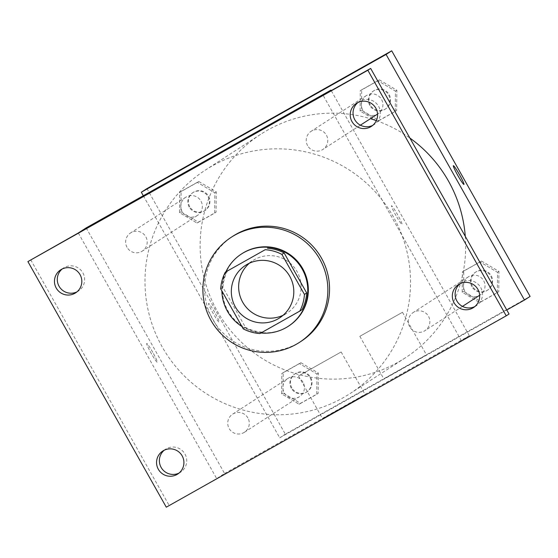 <?xml version="1.0" encoding="UTF-8"?>
<svg xmlns="http://www.w3.org/2000/svg" width="558" height="558" viewBox="0 0 558 558"><rect width="100%" height="100%" fill="white"/><g stroke="black" fill="none" stroke-linecap="round" stroke-linejoin="round"><path stroke-width="0.42" stroke-dasharray="2.79 2.09" d="M249.377 263.216A31.325 31.206 57.1 0 1 296.082 269.946A31.325 31.206 57.1 0 1 283.066 315.305M220.689 288.835L222.942 287.377L245.499 327.406L243.246 328.864M222.942 287.377A42.066 41.913 57.1 0 1 227.566 270.7M245.499 327.406A42.066 41.913 57.1 0 0 262.162 332.101L302.059 309.641M225.927 271.76A43.071 42.91 -122.9 0 0 221.868 290.92M241.907 326.493A43.071 42.91 -122.9 0 0 260.9 333M288.772 325.97A43.071 42.91 57.1 0 1 227.985 310.855A43.071 42.91 57.1 0 1 241.991 253.646M262.162 332.101L259.916 333.558M301.09 341.315A62.642 62.412 57.1 0 1 212.675 319.329A62.642 62.412 57.1 0 1 233.042 236.118M76.941 291.876A13.72 13.671 -122.9 0 0 82.654 272.471A13.72 13.671 -122.9 0 0 62.154 269.012M179.041 473.072A13.72 13.671 -122.9 0 0 184.754 453.661A13.72 13.671 -122.9 0 0 164.247 450.208M78.308 232.986L216.692 478.583L166.284 507.187M30.711 259.777L169.102 505.367M86.183 227.887L224.567 473.484L216.692 478.583M224.567 473.484L469.334 335.714L461.452 340.805L509.049 314.021M322.608 418.556L365.176 394.59L322.608 418.556M474.795 306.6A13.72 13.671 -122.9 0 0 480.508 287.189A13.72 13.671 -122.9 0 0 460.001 283.736M372.695 125.404A13.72 13.671 -122.9 0 0 378.408 105.992A13.72 13.671 -122.9 0 0 357.908 102.539M461.452 340.805L323.068 95.216M162.176 346.86A133.118 132.63 57.1 0 1 205.463 170.023A133.118 132.63 57.1 0 1 389.121 209.766A133.118 132.63 57.1 0 1 350.054 393.578A133.118 132.63 57.1 0 1 162.176 346.86M469.334 335.714L331.229 90.619M409.712 326.855A10.804 10.769 57.1 0 1 413.227 312.501A10.804 10.769 57.1 0 1 428.139 315.73A10.804 10.769 57.1 0 1 424.966 330.65A10.804 10.769 57.1 0 1 409.712 326.855M127.036 247.306A10.804 10.769 57.1 0 1 130.551 232.951A10.804 10.769 57.1 0 1 145.457 236.18A10.804 10.769 57.1 0 1 142.29 251.1A10.804 10.769 57.1 0 1 127.036 247.306M307.618 145.666A10.804 10.769 57.1 0 1 311.127 131.304A10.804 10.769 57.1 0 1 326.039 134.534A10.804 10.769 57.1 0 1 322.866 149.453A10.804 10.769 57.1 0 1 307.618 145.666M247.898 417.942A10.804 10.769 -122.9 0 0 232.644 414.148A10.804 10.769 -122.9 0 0 229.477 429.067A10.804 10.769 -122.9 0 0 244.383 432.297A10.804 10.769 -122.9 0 0 247.898 417.942M395.992 215.597A10.769 0.921 -119.4 0 1 391.479 205.714A10.769 0.921 -119.4 0 1 397.561 214.649A10.769 0.921 -119.4 0 1 402.046 224.483A10.769 0.921 -119.4 0 1 395.992 215.597M152.773 352.37A10.769 0.921 60.6 0 0 146.719 343.491A10.769 0.921 60.6 0 0 151.197 353.319A10.769 0.921 60.6 0 0 157.279 362.254A10.769 0.921 60.6 0 0 152.773 352.37A10.769 0.921 60.6 0 0 146.726 343.484A10.769 0.921 60.6 0 0 151.204 353.319A10.769 0.921 60.6 0 0 157.286 362.254A10.769 0.921 60.6 0 0 152.78 352.37M395.985 215.604A10.769 0.921 -119.4 0 1 391.479 205.721A10.769 0.921 -119.4 0 1 397.561 214.649A10.769 0.921 -119.4 0 1 402.039 224.483A10.769 0.921 -119.4 0 1 395.985 215.604M298.593 375.932L341.154 351.965L298.593 375.932M214.558 155.912L195.809 166.479M465.281 236.348A133.118 132.63 57.1 0 1 405.199 357.915A133.118 132.63 57.1 0 1 217.32 311.197A133.118 132.63 57.1 0 1 260.6 134.359A133.118 132.63 57.1 0 1 370.414 118.701M376.336 120.626A133.118 132.63 57.1 0 1 409.9 138.063M303.043 382.272A10.804 10.769 -122.9 0 0 287.788 378.477A10.804 10.769 -122.9 0 0 284.615 393.404A10.804 10.769 -122.9 0 0 299.527 396.626A10.804 10.769 -122.9 0 0 303.043 382.272M362.756 109.996A10.804 10.769 57.1 0 1 366.271 95.641A10.804 10.769 57.1 0 1 381.184 98.871A10.804 10.769 57.1 0 1 378.01 113.79A10.804 10.769 57.1 0 1 362.756 109.996M182.18 211.642A10.804 10.769 57.1 0 1 185.688 197.288A10.804 10.769 57.1 0 1 200.601 200.51A10.804 10.769 57.1 0 1 197.427 215.437A10.804 10.769 57.1 0 1 182.18 211.642M464.856 291.192A10.804 10.769 57.1 0 1 468.371 276.838A10.804 10.769 57.1 0 1 483.277 280.06A10.804 10.769 57.1 0 1 480.11 294.98A10.804 10.769 57.1 0 1 464.856 291.192M143.308 195.739L279.711 437.821L506.783 310.004M497.345 292.65L497.527 272.325L480.047 261.946L462.387 271.892L462.198 292.211L479.685 302.589L497.345 292.65L497.527 272.325L480.047 261.946L462.387 271.892L462.198 292.211L479.685 302.589L498.754 291.736L498.936 271.418L481.456 261.039L463.789 270.979L463.607 291.304L481.087 301.683L498.754 291.736M214.67 213.1L214.851 192.775L197.372 182.396L179.704 192.343L179.523 212.661L197.002 223.04L214.67 213.1L214.851 192.775L197.372 182.396L179.704 192.343L179.523 212.661L197.002 223.04L216.079 212.186L216.26 191.868L198.774 181.489L181.113 191.436L180.931 211.754L198.411 222.133L216.079 212.186M146.949 188.583L285.34 434.18L530.1 296.41M395.245 111.454L395.434 91.135L377.947 80.757L360.287 90.696L360.105 111.021L377.585 121.4L395.245 111.454L395.434 91.135L377.947 80.757L360.287 90.696L360.105 111.021L377.585 121.4L396.654 110.547L396.836 90.222L379.356 79.843L361.696 89.789L361.507 110.107L378.994 120.486L396.654 110.547M316.763 394.29L316.951 373.972L299.465 363.593L281.804 373.539L281.623 393.857L299.102 404.236L316.763 394.29L316.951 373.972L299.465 363.593L281.804 373.539L281.623 393.857L299.102 404.236L318.172 393.383L318.353 373.065L300.874 362.686L283.213 372.625L283.025 392.951L300.511 403.329L318.172 393.383M285.34 434.18L279.711 437.821M383.939 378.889L426.507 354.916L383.939 378.889M214.67 312.334A10.769 0.921 60.6 0 0 208.615 303.454A10.769 0.921 60.6 0 0 213.093 313.289A10.769 0.921 60.6 0 0 219.175 322.217A10.769 0.921 60.6 0 0 214.67 312.334M214.677 312.334A10.769 0.921 60.6 0 0 208.615 303.454A10.769 0.921 60.6 0 0 213.1 313.282A10.769 0.921 60.6 0 0 219.182 322.217A10.769 0.921 60.6 0 0 214.677 312.334M463.935 184.454L463.935 184.447A10.769 0.921 -119.4 0 1 463.935 184.454A10.769 0.921 -119.4 0 1 457.881 175.568A10.769 0.921 -119.4 0 1 453.368 165.684A10.769 0.921 -119.4 0 1 453.375 165.684L453.375 165.684M359.924 336.265L402.485 312.292L359.924 336.265M276.461 115.869L257.719 126.436M291.311 388.284A10.804 10.769 57.1 0 1 294.819 373.93A10.804 10.769 57.1 0 1 309.732 377.159A10.804 10.769 57.1 0 1 306.558 392.079A10.804 10.769 57.1 0 1 291.311 388.284M318.353 373.065L316.951 373.972M300.874 362.686L299.465 363.593M283.213 372.625L281.804 373.539M283.025 392.951L281.623 393.857M300.511 403.329L299.102 404.236M291.869 387.922A10.804 10.769 57.1 0 1 295.384 373.567A10.804 10.769 57.1 0 1 310.297 376.796A10.804 10.769 57.1 0 1 307.123 391.716A10.804 10.769 57.1 0 1 291.869 387.922M471.887 286.645A10.804 10.769 57.1 0 1 475.402 272.283A10.804 10.769 57.1 0 1 490.315 275.512A10.804 10.769 57.1 0 1 487.141 290.432A10.804 10.769 57.1 0 1 471.887 286.645M498.936 271.418L497.527 272.325M481.456 261.039L480.047 261.946M463.789 270.979L462.387 271.892M463.607 291.304L462.198 292.211M481.087 301.683L479.685 302.589M472.452 286.275A10.804 10.769 57.1 0 1 475.967 271.92A10.804 10.769 57.1 0 1 490.873 275.15A10.804 10.769 57.1 0 1 487.706 290.069A10.804 10.769 57.1 0 1 472.452 286.275M189.211 207.095A10.804 10.769 57.1 0 1 192.726 192.74A10.804 10.769 57.1 0 1 207.632 195.963A10.804 10.769 57.1 0 1 204.465 210.882A10.804 10.769 57.1 0 1 189.211 207.095M216.26 191.868L214.851 192.775M198.774 181.489L197.372 182.396M181.113 191.436L179.704 192.343M180.931 211.754L179.523 212.661M198.411 222.133L197.002 223.04M189.776 206.725A10.804 10.769 57.1 0 1 193.284 192.371A10.804 10.769 57.1 0 1 208.197 195.6A10.804 10.769 57.1 0 1 205.023 210.519A10.804 10.769 57.1 0 1 189.776 206.725M369.794 105.448A10.804 10.769 57.1 0 1 373.302 91.093A10.804 10.769 57.1 0 1 388.215 94.316A10.804 10.769 57.1 0 1 385.041 109.242A10.804 10.769 57.1 0 1 369.794 105.448M396.836 90.222L395.434 91.135M379.356 79.843L377.947 80.757M361.696 89.789L360.287 90.696M361.507 110.107L360.105 111.021M378.994 120.486L377.585 121.4M370.352 105.085A10.804 10.769 57.1 0 1 373.867 90.731A10.804 10.769 57.1 0 1 388.78 93.953A10.804 10.769 57.1 0 1 385.606 108.873A10.804 10.769 57.1 0 1 370.352 105.085M279.579 317.927L286.889 313.198M245.555 265.329L252.872 260.593M371.349 126.401L374.16 124.58M356.443 103.363L359.254 101.542M75.588 292.873L78.406 291.053M60.689 269.835L63.5 268.014M177.688 474.07L180.499 472.249M162.79 451.031L165.6 449.211M473.442 307.598L476.26 305.777M458.543 284.559L461.354 282.739M298.516 375.987L322.538 418.612M341.154 351.965L365.176 394.59M260.6 134.359L205.463 170.023M405.199 357.915L350.054 393.578M244.383 432.297L299.527 396.626M232.644 414.148L287.788 378.477M366.271 95.641L311.127 131.304M378.01 113.79L377.55 114.083M360.377 125.194L322.866 149.453M185.688 197.288L130.551 232.951M197.427 215.437L142.29 251.1M468.371 276.838L413.227 312.501M480.11 294.98L479.65 295.28M462.477 306.384L424.966 330.65M359.847 336.321L383.869 378.945M402.485 312.292L426.507 354.916M295.384 373.567L294.819 373.93M307.123 391.716L306.558 392.079M475.967 271.92L475.402 272.283M487.706 290.069L487.141 290.432M193.284 192.371L192.726 192.74M205.023 210.519L204.465 210.882M373.867 90.731L373.302 91.093M385.606 108.873L385.041 109.242"/><path stroke-width="0.84" d="M283.066 315.305A31.325 31.206 57.1 0 1 249.377 263.216M235.371 306.935A31.325 31.206 57.1 0 1 245.555 265.329A31.325 31.206 57.1 0 1 288.772 274.675A31.325 31.206 57.1 0 1 279.579 317.927A31.325 31.206 57.1 0 1 235.371 306.935M259.916 333.558L299.813 311.099A42.066 41.913 57.1 0 0 304.438 294.422L281.881 254.392A42.066 41.913 57.1 0 0 265.217 249.698L225.32 272.158A42.066 41.913 57.1 0 0 220.689 288.835L243.246 328.864A42.066 41.913 57.1 0 0 259.916 333.558M265.217 249.698L225.32 272.158M267.463 248.247A42.066 41.913 57.1 0 1 284.134 252.934L281.881 254.392M299.813 311.099L302.059 309.641A42.066 41.913 57.1 0 0 306.691 292.964L284.134 252.934M260.9 333A43.071 42.91 -122.9 0 0 301.543 267.986A43.071 42.91 -122.9 0 0 225.927 271.76M221.868 290.92A43.071 42.91 -122.9 0 0 241.907 326.493M241.426 254.009L241.991 253.646A43.071 42.91 57.1 0 1 302.108 267.624A43.071 42.91 57.1 0 1 288.772 325.97L288.207 326.332M306.691 292.964L304.438 294.422M210.987 320.425A62.642 62.412 57.1 0 1 231.354 237.206A62.642 62.412 57.1 0 1 317.788 255.913A62.642 62.412 57.1 0 1 299.402 342.41A62.642 62.412 57.1 0 1 210.987 320.425M231.354 237.206L233.042 236.118A62.642 62.412 57.1 0 1 319.476 254.818A62.642 62.412 57.1 0 1 301.09 341.315L299.402 342.41M472.731 308.03A13.72 13.671 57.1 0 1 454.296 303.14A13.72 13.671 57.1 0 1 458.543 284.559A13.72 13.671 57.1 0 1 477.467 288.653A13.72 13.671 57.1 0 1 472.731 308.03M176.97 474.502A13.72 13.671 57.1 0 1 158.535 469.62A13.72 13.671 57.1 0 1 162.79 451.031A13.72 13.671 57.1 0 1 181.713 455.126A13.72 13.671 57.1 0 1 176.97 474.502M74.877 293.306A13.72 13.671 57.1 0 1 56.442 288.423A13.72 13.671 57.1 0 1 60.689 269.835A13.72 13.671 57.1 0 1 79.62 273.929A13.72 13.671 57.1 0 1 74.877 293.306M370.631 126.833A13.72 13.671 57.1 0 1 352.196 121.951A13.72 13.671 57.1 0 1 356.443 103.363A13.72 13.671 57.1 0 1 375.374 107.457A13.72 13.671 57.1 0 1 370.631 126.833M367.848 70.245L27.9 261.59L166.284 507.187L506.232 315.835L367.848 70.245L370.658 68.425L323.068 95.216L330.943 90.117L86.183 227.887L78.308 232.986L27.9 261.59M195.837 166.451L214.558 155.912M62.154 269.012A13.72 13.671 -122.9 0 0 76.941 291.876M164.247 450.208A13.72 13.671 -122.9 0 0 179.041 473.072M370.658 68.425L509.049 314.021L506.232 315.835M460.001 283.736A13.72 13.671 -122.9 0 0 474.795 306.6M357.908 102.539A13.72 13.671 -122.9 0 0 372.695 125.404M331.229 90.619L330.943 90.117M370.414 118.701A133.118 132.63 57.1 0 1 376.336 120.626M409.9 138.063A133.118 132.63 57.1 0 1 465.281 236.348M506.783 310.004L524.471 300.044L386.087 54.454L141.327 192.224L143.308 195.739M524.471 300.044L530.1 296.41L391.716 50.813L386.087 54.454M391.716 50.813L146.949 188.583L141.327 192.224M257.719 126.436L276.447 115.876M457.881 175.568A10.769 0.921 -119.4 0 1 453.375 165.684A10.769 0.921 -119.4 0 1 459.457 174.612A10.769 0.921 -119.4 0 1 463.935 184.447A10.769 0.921 -119.4 0 1 457.881 175.568M453.375 165.684A10.769 0.921 -119.4 0 1 459.45 174.619A10.769 0.921 -119.4 0 1 463.935 184.447M377.55 114.083L360.377 125.194M479.65 295.28L462.477 306.384"/></g></svg>
